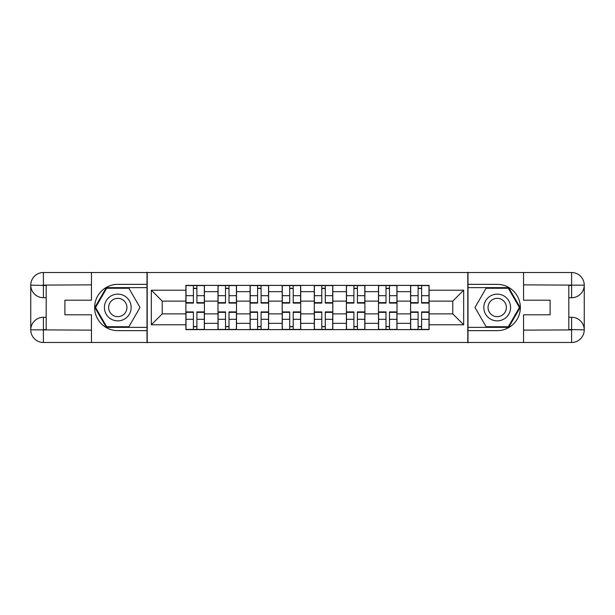 <?xml version="1.0" encoding="UTF-8"?>
<svg xmlns="http://www.w3.org/2000/svg" width="615" height="615" viewBox="0 0 615 615"><rect width="100%" height="100%" fill="white"/><g stroke="black" fill="none" stroke-linecap="round" stroke-linejoin="round"><path stroke-width="0.92" d="M85.892 342.478L529.108 342.478M529.108 272.522L85.892 272.522M217.994 329.617L217.994 291.656L204.411 291.656L204.411 329.617M204.411 291.656L204.411 285.383M217.994 291.656L217.994 285.383M236.514 285.383L236.514 329.617M250.09 329.617L250.09 285.383M268.609 285.383L268.609 329.617M282.193 329.617L282.193 285.383M300.712 285.383L300.712 329.617M314.288 329.617L314.288 285.383M332.807 285.383L332.807 329.617M346.391 329.617L346.391 285.383M364.91 285.383L364.91 329.617M378.486 329.617L378.486 285.383M397.006 285.383L397.006 329.617M410.589 329.617L410.589 285.383M410.589 313.881L397.006 313.881M378.486 313.881L364.91 313.881M346.391 313.881L332.807 313.881M314.288 313.881L300.712 313.881M282.193 313.881L268.609 313.881M250.09 313.881L236.514 313.881M217.994 313.881L204.411 313.881M410.589 301.119L397.006 301.119M378.486 301.119L364.91 301.119M346.391 301.119L332.807 301.119M314.288 301.119L300.712 301.119M282.193 301.119L268.609 301.119M250.09 301.119L236.514 301.119M217.994 301.119L204.411 301.119M162.229 313.881L185.891 313.881L185.891 301.119L162.229 301.119L162.229 313.881L151.328 324.782L151.328 290.219L185.891 290.219L185.891 301.119M429.109 301.119L429.109 313.881L452.771 313.881L452.771 301.119L429.109 301.119L429.109 285.383L185.891 285.383L185.891 290.219M429.109 290.219L463.672 290.219L463.672 324.782L429.109 324.782L429.109 313.881M185.891 313.881L185.891 329.617L429.109 329.617L429.109 324.782M185.891 324.782L151.328 324.782M467.792 342.786L467.792 272.214M147.208 342.786L147.208 272.214M196.9 326.534L193.402 326.534M193.402 288.466L196.9 288.466M229.003 326.534L225.505 326.534M225.505 288.466L229.003 288.466M261.098 326.534L257.6 326.534M257.6 288.466L261.098 288.466M293.201 326.534L289.703 326.534M289.703 288.466L293.201 288.466M325.297 326.534L321.799 326.534M321.799 288.466L325.297 288.466M357.4 326.534L353.902 326.534M353.902 288.466L357.4 288.466M389.495 326.534L385.997 326.534M385.997 288.466L389.495 288.466M421.598 326.534L418.1 326.534M418.1 288.466L421.598 288.466M151.328 290.219L162.229 301.119M452.771 313.881L463.672 324.782M452.771 301.119L463.672 290.219M196.9 303.08L196.9 285.583L204.311 285.583L204.311 303.08L196.9 303.08M193.402 288.258L196.9 288.258M197.523 285.583L185.999 285.583L185.999 303.08L193.402 303.08L193.402 285.583L192.787 285.583M193.402 311.92L193.402 329.417L185.999 329.417L185.999 311.92L193.402 311.92M196.9 326.742L193.402 326.742M192.787 329.417L204.311 329.417L204.311 311.92L196.9 311.92L196.9 329.417L197.523 329.417M229.003 303.08L229.003 285.583L236.406 285.583L236.406 303.08L229.003 303.08M225.505 288.258L229.003 288.258M229.618 285.583L218.094 285.583L218.094 303.08L225.505 303.08L225.505 285.583L224.89 285.583M261.098 303.08L261.098 285.583L268.509 285.583L268.509 303.08L261.098 303.08M257.6 288.258L261.098 288.258M261.721 285.583L250.197 285.583L250.197 303.08L257.6 303.08L257.6 285.583L256.985 285.583M46.179 297.729L43.404 297.729A12.654 12.654 0 0 1 30.75 285.175A12.654 12.654 0 0 1 43.404 272.522L147.008 272.522L147.008 284.353L117.788 284.353A23.147 23.147 0 0 0 94.641 307.5A23.147 23.147 0 0 0 117.788 330.647L147.008 330.647L147.008 342.478L43.404 342.478A12.654 12.654 0 0 1 30.75 329.825A12.654 12.654 0 0 1 43.404 317.271L46.179 317.271M147.008 330.647L147.008 284.353M91.451 272.522L91.451 300.197L64.906 300.197L64.906 314.803L91.451 314.803L91.451 342.478M43.404 297.729A12.654 12.654 0 0 1 30.75 285.175L43.404 285.383L43.404 297.729A12.654 12.654 0 0 1 30.75 285.175L30.75 329.825L91.451 330.132M43.404 330.132L43.404 342.478A12.654 12.654 0 0 1 30.75 329.825A12.654 12.654 0 0 1 43.404 317.271L43.404 329.617L46.179 329.617L46.179 285.383L43.404 285.383M147.008 287.643L106.326 287.643L94.856 307.5L106.326 327.357L147.008 327.357M568.821 317.271L571.596 317.271A12.654 12.654 0 0 1 584.25 329.825A12.654 12.654 0 0 1 571.596 342.478L467.992 342.478L467.992 330.647L497.212 330.647A23.147 23.147 0 0 0 520.359 307.5A23.147 23.147 0 0 0 497.212 284.353L467.992 284.353L467.992 272.522L571.596 272.522A12.654 12.654 0 0 1 584.25 285.175A12.654 12.654 0 0 1 571.596 297.729L568.821 297.729M467.992 284.353L467.992 330.647M523.549 342.478L523.549 314.803L550.094 314.803L550.094 300.197L523.549 300.197L523.549 272.522M571.596 317.271A12.654 12.654 0 0 1 584.25 329.825L571.596 329.617L571.596 317.271A12.654 12.654 0 0 1 584.25 329.825L584.25 285.175L523.549 284.868M571.596 284.868L571.596 272.522A12.654 12.654 0 0 1 584.25 285.175A12.654 12.654 0 0 1 571.596 297.729L571.596 285.383L568.821 285.383L568.821 329.617L571.596 329.617M467.992 327.357L508.674 327.357L520.144 307.5L508.674 287.643L467.992 287.643M104.412 307.5A13.376 13.376 0 0 0 117.788 320.876A13.376 13.376 0 0 0 131.164 307.5A13.376 13.376 0 0 0 117.788 294.124A13.376 13.376 0 0 0 104.412 307.5M108.632 307.5A9.156 9.156 0 0 0 117.788 316.656A9.156 9.156 0 0 0 126.944 307.5A9.156 9.156 0 0 0 117.788 298.344A9.156 9.156 0 0 0 108.632 307.5M128.896 288.258L140.005 307.5L128.896 326.742L106.679 326.742L95.571 307.5L106.679 288.258L128.896 288.258M483.836 307.5A13.376 13.376 0 0 0 497.212 320.876A13.376 13.376 0 0 0 510.588 307.5A13.376 13.376 0 0 0 497.212 294.124A13.376 13.376 0 0 0 483.836 307.5M488.056 307.5A9.156 9.156 0 0 0 497.212 316.656A9.156 9.156 0 0 0 506.368 307.5A9.156 9.156 0 0 0 497.212 298.344A9.156 9.156 0 0 0 488.056 307.5M508.321 288.258L519.429 307.5L508.321 326.742L486.104 326.742L474.995 307.5L486.104 288.258L508.321 288.258M225.505 311.92L225.505 329.417L218.094 329.417L218.094 311.92L225.505 311.92M229.003 326.742L225.505 326.742M224.89 329.417L236.406 329.417L236.406 311.92L229.003 311.92L229.003 329.417L229.618 329.417M257.6 311.92L257.6 329.417L250.197 329.417L250.197 311.92L257.6 311.92M261.098 326.742L257.6 326.742M256.985 329.417L268.509 329.417L268.509 311.92L261.098 311.92L261.098 329.417L261.721 329.417M293.201 303.08L293.201 285.583L300.604 285.583L300.604 303.08L293.201 303.08M289.703 288.258L293.201 288.258M293.816 285.583L282.293 285.583L282.293 303.08L289.703 303.08L289.703 285.583L289.081 285.583M325.297 303.08L325.297 285.583L332.707 285.583L332.707 303.08L325.297 303.08M321.799 288.258L325.297 288.258M325.919 285.583L314.396 285.583L314.396 303.08L321.799 303.08L321.799 285.583L321.184 285.583M357.4 303.08L357.4 285.583L364.803 285.583L364.803 303.08L357.4 303.08M353.902 288.258L357.4 288.258M358.015 285.583L346.491 285.583L346.491 303.08L353.902 303.08L353.902 285.583L353.279 285.583M289.703 311.92L289.703 329.417L282.293 329.417L282.293 311.92L289.703 311.92M293.201 326.742L289.703 326.742M289.081 329.417L300.604 329.417L300.604 311.92L293.201 311.92L293.201 329.417L293.816 329.417M321.799 311.92L321.799 329.417L314.396 329.417L314.396 311.92L321.799 311.92M325.297 326.742L321.799 326.742M321.184 329.417L332.707 329.417L332.707 311.92L325.297 311.92L325.297 329.417L325.919 329.417M353.902 311.92L353.902 329.417L346.491 329.417L346.491 311.92L353.902 311.92M357.4 326.742L353.902 326.742M353.279 329.417L364.803 329.417L364.803 311.92L357.4 311.92L357.4 329.417L358.015 329.417M389.495 303.08L389.495 285.583L396.906 285.583L396.906 303.08L389.495 303.08M385.997 288.258L389.495 288.258M390.11 285.583L378.594 285.583L378.594 303.08L385.997 303.08L385.997 285.583L385.382 285.583M385.997 311.92L385.997 329.417L378.594 329.417L378.594 311.92L385.997 311.92M389.495 326.742L385.997 326.742M385.382 329.417L396.906 329.417L396.906 311.92L389.495 311.92L389.495 329.417L390.11 329.417M421.598 303.08L421.598 285.583L429.001 285.583L429.001 303.08L421.598 303.08M418.1 288.258L421.598 288.258M422.213 285.583L410.689 285.583L410.689 303.08L418.1 303.08L418.1 285.583L417.477 285.583M418.1 311.92L418.1 329.417L410.689 329.417L410.689 311.92L418.1 311.92M421.598 326.742L418.1 326.742M417.477 329.417L429.001 329.417L429.001 311.92L421.598 311.92L421.598 329.417L422.213 329.417M378.486 291.656L364.91 291.656M346.391 291.656L332.807 291.656M314.288 291.656L300.712 291.656M282.193 291.656L268.609 291.656M250.09 291.656L236.514 291.656M410.589 291.656L397.006 291.656M378.486 323.344L364.91 323.344M346.391 323.344L332.807 323.344M314.288 323.344L300.712 323.344M282.193 323.344L268.609 323.344M250.09 323.344L236.514 323.344M217.994 323.344L204.411 323.344M410.589 323.344L397.006 323.344M196.9 302.642L204.311 302.642M196.9 295.692L204.311 295.692M185.999 302.642L193.402 302.642M185.999 295.692L193.402 295.692M193.402 312.358L185.999 312.358M193.402 319.308L185.999 319.308M204.311 312.358L196.9 312.358M204.311 319.308L196.9 319.308M229.003 302.642L236.406 302.642M229.003 295.692L236.406 295.692M218.094 302.642L225.505 302.642M218.094 295.692L225.505 295.692M261.098 302.642L268.509 302.642M261.098 295.692L268.509 295.692M250.197 302.642L257.6 302.642M250.197 295.692L257.6 295.692M91.451 284.868L43.111 285.091M30.75 329.825A12.654 12.654 0 0 1 43.404 317.271M30.75 285.175A12.654 12.654 0 0 1 43.404 272.522L43.404 284.868M523.549 330.132L571.889 329.909M584.25 285.175A12.654 12.654 0 0 1 571.596 297.729M584.25 329.825A12.654 12.654 0 0 1 571.596 342.478L571.596 330.132M225.505 312.358L218.094 312.358M225.505 319.308L218.094 319.308M236.406 312.358L229.003 312.358M236.406 319.308L229.003 319.308M257.6 312.358L250.197 312.358M257.6 319.308L250.197 319.308M268.509 312.358L261.098 312.358M268.509 319.308L261.098 319.308M293.201 302.642L300.604 302.642M293.201 295.692L300.604 295.692M282.293 302.642L289.703 302.642M282.293 295.692L289.703 295.692M325.297 302.642L332.707 302.642M325.297 295.692L332.707 295.692M314.396 302.642L321.799 302.642M314.396 295.692L321.799 295.692M357.4 302.642L364.803 302.642M357.4 295.692L364.803 295.692M346.491 302.642L353.902 302.642M346.491 295.692L353.902 295.692M289.703 312.358L282.293 312.358M289.703 319.308L282.293 319.308M300.604 312.358L293.201 312.358M300.604 319.308L293.201 319.308M321.799 312.358L314.396 312.358M321.799 319.308L314.396 319.308M332.707 312.358L325.297 312.358M332.707 319.308L325.297 319.308M353.902 312.358L346.491 312.358M353.902 319.308L346.491 319.308M364.803 312.358L357.4 312.358M364.803 319.308L357.4 319.308M389.495 302.642L396.906 302.642M389.495 295.692L396.906 295.692M378.594 302.642L385.997 302.642M378.594 295.692L385.997 295.692M385.997 312.358L378.594 312.358M385.997 319.308L378.594 319.308M396.906 312.358L389.495 312.358M396.906 319.308L389.495 319.308M421.598 302.642L429.001 302.642M421.598 295.692L429.001 295.692M410.689 302.642L418.1 302.642M410.689 295.692L418.1 295.692M418.1 312.358L410.689 312.358M418.1 319.308L410.689 319.308M429.001 312.358L421.598 312.358M429.001 319.308L421.598 319.308"/></g></svg>
